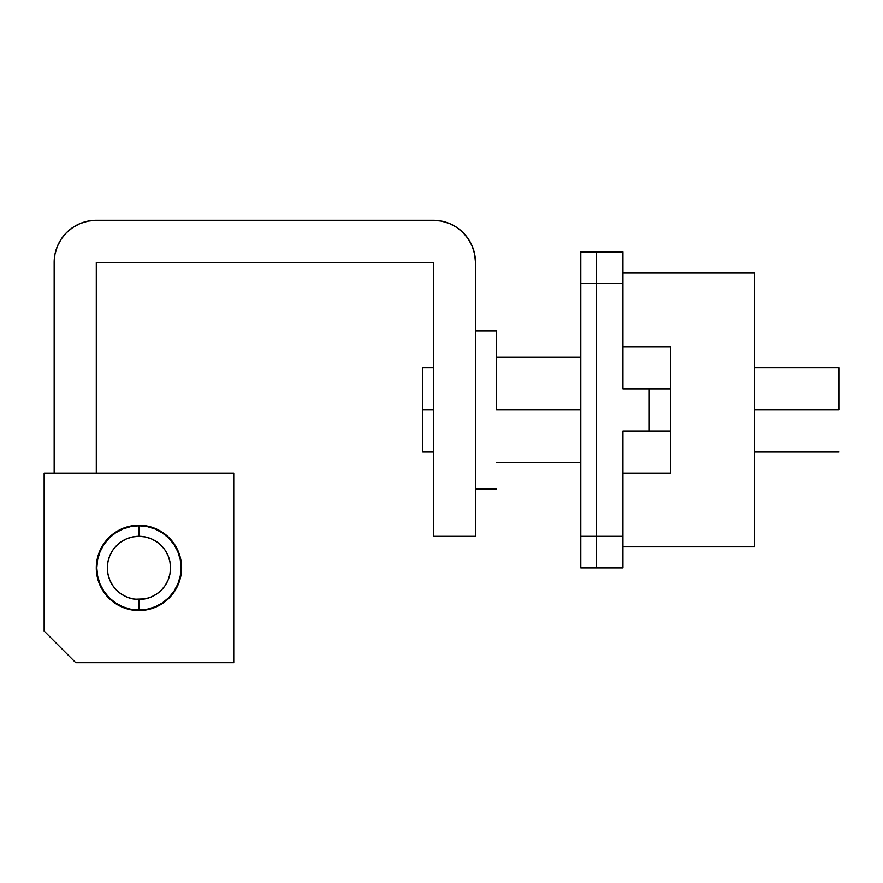 <?xml version="1.0" encoding="UTF-8"?>
<svg xmlns="http://www.w3.org/2000/svg" width="883" height="883" viewBox="0 0 883 883"><rect width="100%" height="100%" fill="white"/><g stroke="black" fill="none" stroke-linecap="round" stroke-linejoin="round"><path stroke-width="1.32" d="M145.11 536.897L138.94 536.29L138.94 525.76L138.94 536.29A31.6 31.6 0 0 1 170.54 567.89A31.6 31.6 0 0 1 138.94 599.491L138.94 610.021A42.13 42.13 0 0 0 181.081 567.89A42.13 42.13 0 0 0 138.94 525.76A42.13 42.13 0 0 1 181.081 567.89A42.13 42.13 0 0 1 138.94 610.021A42.13 42.13 0 0 1 96.81 567.89A42.13 42.13 0 0 1 138.94 525.76L147.163 526.577L155.066 528.972L162.351 532.857L168.741 538.1L173.973 544.491L177.869 551.776L180.264 559.679L181.081 567.89L180.264 576.113L177.869 584.016L173.973 591.301L168.741 597.681L162.351 602.923L155.066 606.82L147.163 609.215L138.94 610.021L130.728 609.215L122.825 606.82L115.541 602.923L109.15 597.681L103.918 591.301L100.022 584.016L97.627 576.113L96.81 567.89L97.627 559.679L100.022 551.776L103.918 544.491L109.15 538.1L115.541 532.857L122.825 528.972L130.728 526.577L138.94 525.76A42.13 42.13 0 0 0 96.81 567.89A42.13 42.13 0 0 0 138.94 610.021L138.94 599.491L145.11 598.884L151.037 597.085L156.501 594.171L161.291 590.241L165.22 585.451L168.134 579.988L169.933 574.06L170.54 567.89L169.933 561.731L168.134 555.804L165.22 550.341L161.291 545.551L156.501 541.621L151.037 538.696L145.11 536.897L138.94 536.29L132.781 536.897L126.854 538.696L121.39 541.621L116.6 545.551L112.671 550.341L109.757 555.804L107.958 561.731L107.351 567.89L107.958 574.06L109.757 579.988L112.671 585.451L116.6 590.241L121.39 594.171L126.854 597.085L132.781 598.884L138.94 599.491L145.11 598.884L134.823 599.226L138.94 599.491A31.6 31.6 0 0 1 107.351 567.89A31.6 31.6 0 0 1 138.94 536.29L132.781 536.897M170.54 567.89L170.276 572.018L170.54 567.89M107.351 567.89L107.616 572.018L107.351 567.89M173.973 591.301L168.741 597.681L173.973 591.301L168.741 597.681L162.351 602.923M173.973 544.491L168.741 538.1L162.351 532.857L168.741 538.1L173.973 544.491L168.741 538.1L162.351 532.857M115.541 532.857L109.15 538.1L115.541 532.857L109.15 538.1L103.918 544.491M103.918 591.301L109.15 597.681L115.541 602.923L109.15 597.681L103.918 591.301L109.15 597.681L115.541 602.923M143.068 536.566L134.823 536.566M475.473 262.439L475.473 536.29L433.332 536.29L433.332 262.439L433.332 536.29L475.473 536.29L475.473 262.439L474.657 254.227L472.262 246.324L468.365 239.039L463.134 232.648L456.743 227.417L449.458 223.52L441.555 221.125L433.332 220.309A42.13 42.13 0 0 1 475.473 262.439M96.291 220.309L433.332 220.309L96.291 220.309L88.068 221.125L80.165 223.52L72.881 227.417L66.501 232.648L61.258 239.039L57.362 246.324L54.967 254.227L54.161 262.439A42.13 42.13 0 0 1 96.291 220.309L88.068 221.125M54.161 473.1L54.161 262.439L54.161 473.1M117.483 531.025L122.616 528.487L115.243 532.427L108.786 537.725L103.477 544.193L99.536 551.566L97.108 559.568L96.291 567.89L97.108 576.213L99.536 584.215L103.477 591.588L108.786 598.056L114.315 602.725L122.616 607.305L130.618 609.734L138.94 610.55A42.66 42.66 0 0 1 96.291 567.89A42.66 42.66 0 0 1 138.94 525.23L130.618 526.058L122.616 528.487L115.243 532.427L108.786 537.725L103.477 544.193L99.536 551.566M96.291 473.1L96.291 262.439L433.332 262.439L96.291 262.439L96.291 473.1M126.07 527.228L130.618 526.058L119.117 530.131M130.618 609.734L138.94 610.55L147.262 609.734L155.265 607.305L162.649 603.365L169.106 598.056L174.415 591.588L178.355 584.215L180.783 576.213L181.6 567.89L180.783 559.568L178.355 551.566L174.415 544.193L169.106 537.725L162.649 532.427L155.265 528.487L147.262 526.058L138.94 525.23L128.929 526.423M147.262 526.058L138.94 525.23A42.66 42.66 0 0 1 181.6 567.89A42.66 42.66 0 0 1 138.94 610.55L147.262 609.734L155.265 607.305L162.649 603.365L169.106 598.056L174.415 591.588L178.355 584.215M472.262 246.324L468.365 239.039M456.743 227.417L449.458 223.52L441.555 221.125M72.881 227.417L66.501 232.648M596.599 567.89L580.793 567.89L596.599 567.89L596.599 283.509L580.793 283.509L580.793 536.29L596.599 536.29L596.599 567.89L596.599 536.29L580.793 536.29L580.793 567.89L580.793 283.509L596.599 283.509L596.599 536.29L622.923 536.29L622.923 430.97L649.259 430.97L649.259 388.84L622.923 388.84L622.923 251.909L596.599 251.909L596.599 283.509L596.599 251.909L580.793 251.909L622.923 251.909L622.923 283.509L596.599 283.509L596.599 536.29L596.599 251.909L596.599 283.509L622.923 283.509L622.923 388.84L649.259 388.84L649.259 430.97L670.329 430.97L670.329 473.1L622.923 473.1L670.329 473.1L670.329 346.71L670.329 388.84L649.259 388.84L670.329 388.84L670.329 430.97L622.923 430.97L622.923 536.29L596.599 536.29L596.599 567.89L622.923 567.89L622.923 536.29L622.923 567.89L596.599 567.89M580.793 251.909L580.793 283.509L580.793 251.909M422.802 452.03L422.802 367.769L422.802 409.9L433.332 409.9L422.802 409.9L422.802 452.03L433.332 452.03M496.533 409.9L580.793 409.9L496.533 409.9L496.533 330.904L496.533 409.9M838.85 409.9L754.59 409.9L838.85 409.9L838.85 367.769L838.85 409.9M233.741 662.692L75.75 662.692L44.15 631.091L44.15 473.1L233.741 473.1L233.741 662.692L233.741 473.1L44.15 473.1L44.15 631.091L75.75 662.692L233.741 662.692M97.108 559.568L96.291 567.89L97.108 559.568L96.291 567.89L97.108 576.213L99.536 584.215L103.477 591.588L108.786 598.056L115.243 603.365L122.616 607.305M180.783 576.213L181.6 567.89L180.783 559.568L178.355 551.566L174.415 544.193L169.106 537.725L162.649 532.427L155.265 528.487M169.106 598.056L170.397 596.709L169.106 598.056M169.106 537.725L167.384 536.091L169.106 537.725M138.94 525.23L130.618 526.058L138.94 525.23M115.243 532.427L108.786 537.725L103.477 544.193L108.786 537.725L115.243 532.427M103.477 591.588L104.271 592.747L103.477 591.588M622.923 546.831L754.59 546.831L754.59 272.979L622.923 272.979L754.59 272.979L754.59 546.831L622.923 546.831M475.473 488.895L496.533 488.895M496.533 462.571L580.793 462.571M754.59 452.03L838.85 452.03M754.59 367.769L838.85 367.769M496.533 357.24L580.793 357.24M475.473 330.904L496.533 330.904M422.802 367.769L433.332 367.769M670.329 346.71L622.923 346.71"/></g></svg>
